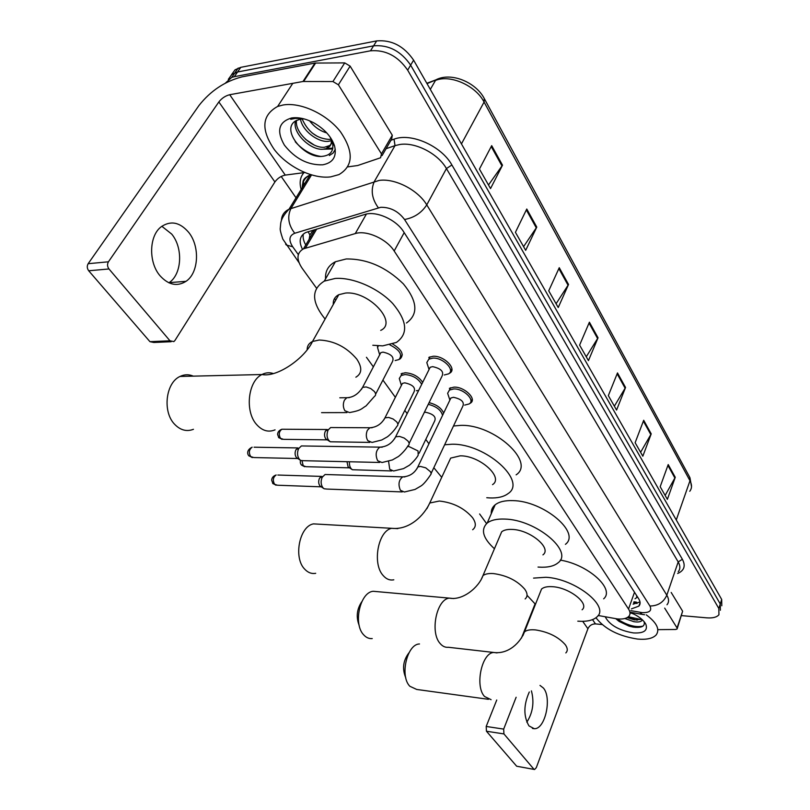 <?xml version="1.0" encoding="UTF-8"?>
<svg xmlns="http://www.w3.org/2000/svg" width="810" height="810" viewBox="0 0 810 810"><rect width="100%" height="100%" fill="white"/><g stroke="black" fill="none" stroke-linecap="round" stroke-linejoin="round"><path stroke-width="1.21" d="M401.112 373.795L405.233 372.752C412.857 373.309 418.669 376.518 422.678 382.371M377.582 347.743L377.521 345.779M428.794 357.402L433.137 356.268C443.971 355.489 457.296 369.016 449.844 373.066L449.044 373.501M449.378 388.334L453.985 387.139C464.464 386.572 477.292 399.138 470.438 403.117L469.618 403.582M598.124 615.489L617.331 618.931C622.779 619.377 626.586 618.536 628.762 616.41C630.494 614.476 630.423 612.016 628.53 609.029L394.176 250.999C386.724 238.96 366.424 229.878 355.266 233.574L303.477 248.832C296.662 252.821 296.197 259.271 302.1 268.201L316.497 288.137M337.659 296.683L337.011 295.782M313.227 230.101L309.886 234.961L309.136 239.294M366.444 357.281L373.359 366.859M382.907 380.072L395.361 397.315M404.808 410.386L407.147 413.637M425.787 439.435L428.935 443.789M479.621 513.965L486.577 523.584M429.077 402.661C436.519 404.524 441.379 407.997 443.657 413.07M392.739 344.088C401.79 349.636 404.281 354.547 400.221 358.82L399.462 359.205M631.446 608.867L638.857 606.143C640.568 604.199 640.508 601.739 638.675 598.762L403.674 231.832C396.313 219.672 376.063 210.61 364.854 214.458L305.734 232.521C299.639 235.923 298.556 241.532 302.505 249.348M640.011 601.921L633.116 604.179M225.443 83.076L231.721 77.406L234.313 76.687L370.494 50.807C385.509 49.612 397.902 56.062 407.663 70.146L718.824 608.482L718.946 614.749C716.789 617.26 712.709 618.293 706.705 617.838L681.544 615.62M296.014 197.792L281.202 176.458M231.528 74.702L235.062 69.812L240.773 67.341L376.66 40.905C391.635 39.66 403.947 46.079 413.606 60.153L721.69 599.471L720.262 603.966L720.363 610.254L720.262 603.966L410.64 65.134L720.262 603.966L718.824 608.482M376.66 40.905L373.592 45.836C388.577 44.621 400.93 51.05 410.64 65.134C400.93 51.05 388.577 44.621 373.592 45.836L237.553 71.999L373.592 45.836L370.494 50.807M228.298 79.36L231.832 74.459L237.553 71.999L231.832 74.459L228.298 79.36M305.755 244.984C303.477 240.995 302.667 237.35 303.335 234.049M491.69 145.648L479.429 169.057L490.536 188.568L502.504 165.189L491.69 145.648M488.491 184.984L502.504 165.189M526.773 209.02L515.423 232.308L525.68 250.341L536.777 227.094L526.773 209.02M523.584 246.645L536.777 227.094M559.254 267.705L548.724 290.82L558.232 307.527L568.529 284.472L559.254 267.705M556.075 303.75L568.529 284.472M668.21 464.565L660.18 486.709L667.379 499.365L675.256 477.303L668.21 464.565M665.142 495.426L675.256 477.303M643.697 420.279L635.131 442.695L642.826 456.202L651.22 433.866L643.697 420.279M640.599 452.284L651.22 433.866M617.493 372.924L608.34 395.604L616.572 410.073L625.543 387.474L617.493 372.924M614.355 406.185L625.543 387.474M589.407 322.198L579.606 345.1L588.445 360.632L598.043 337.79L589.407 322.198M586.258 356.785L598.043 337.79M721.69 599.471L721.781 605.779M646.289 614.861C656.758 622.688 660.069 629.36 656.211 634.888C652.809 638.493 646.582 639.88 637.5 639.06C618.546 636.103 604.695 629.005 595.957 617.757M627.213 617.585L634.412 619.893L641.885 619.356M624.874 618.496L633.795 621.665C637.642 622.303 640.295 621.999 641.763 620.744L642.34 619.782M630.069 612.745L633.855 614.061M615.833 618.759L619.346 621.543L629.005 626.11L633.187 627.102C641.601 628.115 645.246 626.322 644.122 621.726M630.18 612.421C638.148 615.762 643.373 619.721 645.864 624.287C647.99 630.585 643.849 633.471 633.43 632.924C619.022 630.463 609.626 625.087 605.212 616.815M627.537 617.392L637.217 620.207M618 620.592L629.289 626.019L635.789 627.406M628.408 616.754L641.439 619.599M617.19 618.921C627.031 625.3 635.627 627.699 642.988 626.12M531.421 690.869C534.397 702.26 532.869 712.699 526.824 722.176M529.294 692.003C523.523 705.004 523.422 716.303 528.991 725.922L534.317 728.716C545.181 729.365 552.096 697.896 543.419 688.054L539.997 685.402M664.686 608.118L677.059 627.942L682.628 611.216L677.251 628.519M671.186 592.454L682.628 611.216M534.317 769.46L516.669 766.219L534.57 769.5L536.301 767.667L587.908 628.752C589.447 625.522 591.978 623.903 595.471 623.903L602.083 624.54M486.445 731.238L486.192 726.459L503.678 729.101L503.931 733.921L486.445 731.238L516.669 766.219M535.046 603.956L523.361 633.268M523.078 633.977L521.407 638.158M496.743 700.012L486.192 726.459M503.931 733.921L533.82 769.105M503.678 729.101L516.132 697.258M657.993 629.654L675.662 629.471L677.099 628.995L677.059 627.942M405.8 677.879C402.013 668.847 403.096 660.454 409.05 652.698M419.499 643.97C407.005 644.001 399.553 676.158 409.87 686.283L416.715 689.452L488.42 699.313M582.096 609.778C589.812 603.653 569.44 587.574 552.572 586.703C547.438 586.349 543.763 587.118 541.546 589.032L539.926 593.102M533.567 578.107L545.92 577.277C574.938 578.634 610.122 606.386 596.98 616.876C593.183 620.379 586.784 621.817 577.793 621.179M560.277 560.105C588.394 564.641 615.246 589.123 603.653 598.823M535.461 604.301L527.037 595.299M359.184 625.431C355.924 617.088 356.795 609.181 361.797 601.729M377.592 591.675L373.207 591.28C359.954 592.231 352.907 624.206 363.771 634.939C366.262 637.652 369.087 638.857 372.235 638.563M542.943 554.88C552.197 548.259 530.175 529.831 512.173 529.426C507.455 529.213 503.962 529.993 501.684 531.785L499.547 536.787M494.444 548.745C482.902 538.204 480.492 529.639 487.205 523.047C491.073 520.081 496.955 518.754 504.863 519.078C535.845 519.605 573.875 551.418 558.13 562.758C554.02 566.231 547.56 567.678 538.751 567.111L538.032 567.051M491.285 513.672C491.042 510.097 492.328 507.151 495.143 504.822C499.021 501.775 504.893 500.367 512.77 500.62C543.601 500.843 581.185 532.697 565.421 544.34M319.899 524.242L313.46 523.878C299.447 526.257 293.22 557.695 304.661 569.116C307.921 572.629 311.607 574.027 315.697 573.318M492.541 484.633C504.053 477.454 479.783 455.493 460.242 455.827L450.674 458.095L447.717 464.454M444.639 444.781L452.061 444.224C485.696 443.465 527.583 481.373 508.012 493.644C503.82 496.783 497.806 498.221 489.959 497.947L486.769 497.725M453.499 425.999L460.9 425.361C494.383 424.268 535.714 462.226 516.132 474.842M441.723 477.313L433.816 467.714M193.306 376.144C188.852 374.22 184.417 374.321 180.002 376.458C165.716 382.705 162.334 411.713 174.535 424.187C180.306 430.201 186.614 431.912 193.448 429.3M380.71 330.379C398.297 322.623 368.621 290.557 345.435 293.068L338.772 294.708C334.803 296.784 332.981 300.024 333.305 304.438M325.093 319.049C311.404 302.049 311.131 289.403 324.283 281.121L335.127 278.458C352.917 277.05 378.432 288.168 392.82 303.618C407.268 320.962 408.442 333.902 396.363 342.458L382.684 345.87L372.823 345.252M325.559 278.883C325.063 271.127 328.344 265.417 335.38 261.751L346.204 258.967C367.031 258.734 386.076 267.027 403.339 283.844C417.535 301.209 418.578 314.27 406.458 323.018M335.785 300.024L334.52 298.515M337.962 296.146L337.476 295.458M449.844 400.16L450.897 397.983L453.509 397.305C461.487 399.046 464.586 402.043 462.783 406.296L431.173 473.324M448.831 396.89L447.636 393.296L449.418 390.076L453.742 388.952C463.573 388.425 475.612 400.211 469.172 403.937L464.667 405.111M402.246 491.923L326.754 489.058L324.101 488.754L322.886 487.701C320.8 484.593 320.578 481.099 322.228 477.232L325.063 474.508L327.331 474.579M323.848 488.592L319.93 485.909C318.431 483.671 318.269 481.16 319.454 478.376L321.519 476.401L277.84 475.035M428.996 369.654L430.171 367.284L432.641 366.647C440.934 368.469 444.072 371.618 442.058 376.103L409.131 443.465M428.095 366.565L426.799 362.576L428.804 359.184L432.884 358.121C443.04 357.402 455.544 370.069 448.558 373.866L444.285 374.979M379.586 462.459L303.639 460.698L300.743 460.465L299.366 459.29C297.189 456.06 296.956 452.486 298.667 448.568L301.391 445.945L303.983 445.986M300.378 460.232L296.409 457.539C294.84 455.21 294.678 452.638 295.913 449.823L297.888 447.93L254.067 447.211M424.329 412.381L425.584 412.25C433.289 413.981 436.337 416.867 434.707 420.916L419.124 453.246M428.257 404.342C436.347 406.377 441.106 410.052 442.554 415.368M352.036 469.506L348.097 466.884L346.974 461.71M391.615 470.954L352.431 469.739C350.203 468.281 349.211 465.618 349.444 461.761M401.325 385.54L402.398 383.413L404.747 382.826C412.746 384.628 415.834 387.656 414.021 391.918L397.852 424.339M369.765 442.402L330.288 441.784C326.926 439.091 326.187 435.183 328.091 430.049L330.622 427.548L333.011 427.558M400.434 382.259L399.289 378.503L401.112 375.526L404.98 374.544C412.685 375.222 418.264 378.483 421.706 384.335M418.669 390.44L416.37 390.724M329.781 441.48L325.792 438.848C324.304 436.55 324.142 434.049 325.316 431.315L327.159 429.513L281.89 429.229C279.106 430.292 277.678 432.034 277.597 434.464L278.822 437.734L280.503 438.332C278.498 434.484 278.964 431.457 281.89 429.229M379.596 354.972L380.801 352.664L382.998 352.117C391.301 354 394.45 357.18 392.425 361.675L375.637 394.156M389.934 344.918C399.836 350.031 402.823 354.922 398.925 359.579L395.128 360.551M378.807 351.854L377.592 347.713L378.25 345.829M161.828 226.273L171.71 234.09C183.303 248.002 181.916 274.317 169.108 282.649L168.885 282.801M160.005 275.724C168.46 284.988 177.137 286.861 186.027 281.323C198.784 272.93 200.171 246.361 188.629 232.298C179.8 222.092 170.606 220.3 161.028 226.901C148.979 236.024 148.422 262.43 160.005 275.724M338.388 84.797L332.92 81.547L302.991 81.496L314.979 63.069L344.726 62.896L350.133 66.126L338.388 84.797L381.459 153.87L392.293 135.24L391.686 139.036L382.067 155.611M350.133 66.126L392.293 135.24M314.979 63.069L241.977 76.869C224.917 81.294 210.59 90.821 199.007 105.462L88.158 263.695L108.429 261.802L218.852 101.949C221.768 98.223 225.393 95.813 229.716 94.719L302.991 81.496M171.143 341.719L153.829 342.478L149.951 341.678L169.978 340.787L173.846 341.597L174.95 340.463L274.904 181.956C277.587 178.271 281.04 175.983 285.262 175.102L304.671 172.55M108.429 261.802C107.102 264.202 107.284 266.581 108.975 268.96L88.705 270.773L149.951 341.678M88.705 270.773C87.014 268.424 86.832 266.065 88.158 263.695M108.975 268.96L169.978 340.787M347.753 166.88L357.686 165.523L380.589 157.758L381.459 153.87M282.994 105.016C300.55 101.878 326.744 114.058 340.423 131.706C353.929 151.662 353.433 165.969 338.934 174.606L330.693 176.874C312.883 179.192 287.823 167.093 274.387 149.668C260.688 129.58 261.772 115.172 277.638 106.454L282.994 105.016M296.541 120.386C294.374 132.364 312.7 148.726 324.537 147.238L329.771 145.496L331.594 143.492L332.475 140.899M295.539 120.984C291.853 132.87 310.908 150.802 323.322 149.202L326.531 148.544C330.915 146.62 332.282 143.056 330.652 137.842M302.1 118.908C307.901 131.888 316.993 138.723 329.356 139.411L331.037 139.168M330.055 136.981L332.424 142.428C334.155 150.781 330.743 155.429 322.167 156.37C304.337 158.689 279.987 129.337 295.984 120.72L300.469 119.08C302.312 130.896 318.026 142.408 328.151 141.355L331.29 140.707M309.612 120.822C314.219 126.866 319.94 130.906 326.784 132.931M302.059 118.452L300.723 118.695M300.469 119.08L304.084 118.908M322.694 164.815C307.932 165.27 295.164 158.709 284.391 145.122C276.261 130.906 278.66 121.854 291.6 117.976C298.485 117.004 305.977 118.675 314.057 122.978C324.739 129.205 331.584 136.91 334.601 146.104C336.94 156.634 332.971 162.871 322.694 164.815M301.715 118.341L294.384 118.321L290.76 119.323L295.134 118.422L302.424 118.493M322.825 149.232L332.707 148.929M311.961 132.84L317.317 136.374M305.593 139.36L314.108 144.98M326.248 148.635L332.869 148.078M295.245 141.74C302.505 149.921 310.908 154.801 320.466 156.391M329.336 155.53L333.113 153.08L335.279 149.354M297.037 117.723L293.848 118.26M635.04 598.752L636.832 597.537L636.579 595.502M633.957 601.81L636.447 602.134M308.083 231.66L309.886 234.961M634.513 592.262L628.53 609.029M316.72 229.038L305.421 248.103M366.403 214.063L355.266 233.574M404.19 232.632L394.176 250.999M630.818 610.639L642.219 612.633C649.549 612.856 652.121 610.649 649.924 606.001L404.534 219.49C398.307 211.228 390.39 207.168 380.781 207.289L294.749 233.26C289.119 235.609 288.441 240.114 292.693 246.756L298.323 254.603M281.414 220.533C281.637 215.349 284.158 211.582 288.998 209.243L379.232 180.407C394.946 178.089 418.041 190.006 426.759 204.879L666.812 595.198C669.08 599.015 669.141 602.205 666.984 604.766M390.997 140.231L394.045 139.168C411.085 132.486 441.521 146.043 451.889 164.967L682.364 559.264L678.193 561.938L666.812 595.198C663.562 602.336 657.933 605.941 649.924 606.001M404.534 219.49C414.123 217.758 421.534 212.888 426.759 204.879L446.431 168.561C438.068 153.637 415.449 141.922 399.867 144.494L395.017 145.628L374.352 181.46C370.555 190.097 371.881 198.875 378.341 207.775M682.364 559.264C685.837 565.846 684.258 570.584 677.636 573.49M678.233 571.728C680.4 569.065 680.39 565.805 678.193 561.938L446.431 168.561L451.889 164.967M301.158 189.418C299.214 182.625 300.135 177.036 303.932 172.641M407.663 70.146L413.606 60.153M234.313 76.687L240.773 67.341M304.013 184.781L303.234 181.248M294.749 233.26C288.35 224.967 287.084 216.705 290.962 208.474L311.506 174.96M394.045 139.168L395.017 145.628L386.076 148.706M310.645 174.707L310.017 174.99C304.175 178.028 301.644 182.949 302.434 189.763M292.693 246.756L286.315 245.035L285.606 244.033M639.961 612.319L642.168 614.405L644.608 614.739M637.055 603.47L633.582 602.842M439.415 78.438L427.022 83.632M426.819 83.288L435.851 79.866C451.028 71.786 475.875 82.205 484.299 98.577L484.076 102.06C475.683 85.546 450.218 74.226 435.476 80.443L430.312 89.404M689.745 491.275C692.034 488.339 692.104 484.836 689.978 480.745L689.664 477.151L484.542 99.033M676.269 519.959L689.978 480.745L484.076 102.06L461.447 143.897M589.032 323.068L597.628 338.58M617.139 373.795L625.148 388.253M643.373 421.129L650.855 434.636M667.906 465.406L674.912 478.062M558.849 268.586L568.094 285.272M526.338 209.911L536.311 227.904M491.224 146.539L502.008 165.999M582.704 621.331L587.908 628.752M592.525 619.64L595.471 623.903M565.826 652.911C567.891 650.906 567.719 648.182 565.309 644.74C558.414 636.913 548.491 631.962 535.552 629.917C530.358 629.441 526.662 630.089 524.475 631.881L522.916 635.607M491.093 699.678L484.522 696.478C474.619 686.07 481.808 652.607 493.806 652.475L497.056 652.9M525.143 598.944C527.786 596.606 527.664 593.355 524.758 589.204C517.266 580.628 506.847 575.424 493.503 573.581C488.744 573.257 485.231 573.926 482.973 575.596L480.907 580.142M541.546 589.032L524.475 631.881C520.536 642.208 508.751 654.439 493.806 652.475L448.345 647.271C445.318 647.605 442.594 646.38 440.194 643.575C429.725 632.509 436.55 599.197 449.327 598.124L453.701 598.56M472.665 529.73C476.219 526.956 476.179 522.946 472.554 517.691C464.262 508.123 453.195 502.565 439.364 501.036L429.756 503.01L426.88 508.69M393.812 579.808C389.843 580.578 386.279 579.14 383.13 575.495C372.043 563.659 378.108 530.854 391.675 528.312L397.832 528.636M355.863 377.207C362.07 373.511 362.364 367.446 356.724 359.012C346.498 347.034 333.993 340.696 319.201 340.018L312.508 341.476C308.853 343.238 307.081 346.042 307.162 349.89M275.056 429.847C268.383 432.58 262.217 430.798 256.578 424.501C244.64 411.44 247.981 381.034 261.954 374.524C265.731 372.549 269.568 372.235 273.456 373.592M321.064 486.83L277.425 485.22L274.58 484.258C272.514 480.31 273.051 477.211 276.18 474.984C273.334 475.946 271.826 477.677 271.664 480.208L272.96 483.671L274.58 484.258M272.626 483.256L276.068 485.251M416.826 468.909L417.818 466.975L420.461 466.428L425.726 467.826L430.586 471.815L431.183 473.88L430.211 475.369C426.273 481.15 423.144 484.724 420.805 486.081L415.044 489.442L404.372 492.004L400.413 490.293C397.973 484.451 398.753 479.966 402.752 476.857L404.909 476.908M297.624 458.521L253.824 457.549L250.675 456.556C248.548 452.618 249.055 449.489 252.163 447.181C246.291 449.965 247.263 454.43 249.055 455.99L250.675 456.556M248.731 455.584L252.274 457.62M394.51 438.899L395.634 436.813L399.573 436.418L404.241 438.078L407.936 441.035C409.516 443.121 409.556 444.67 408.048 445.682C404.706 451.605 397.832 457.144 398.075 456.708L392.404 459.938L382.026 462.52L377.652 460.728C375.121 454.896 375.86 450.37 379.85 447.15L382.29 447.15M349.272 467.826L305.967 466.692L303.213 465.72L302.029 460.89M301.219 464.697L303.213 465.72M407.531 446.614L408.868 446.502L418.021 450.937L418.213 455.139C415.672 460.05 408.736 465.983 408.908 465.527L403.522 468.615L393.619 471.005L389.731 469.314L388.587 461.366M327.037 439.86L283.541 439.344L280.503 438.332M278.518 437.349L282.083 439.405M383.899 419.783L384.963 417.859L388.678 417.433L393.133 419.013L396.667 421.858C398.196 423.873 398.247 425.382 396.829 426.394C393.204 432.489 386.876 437.349 387.069 436.995L381.753 439.992L372.053 442.432L367.791 440.66C365.968 437.41 365.826 433.957 367.375 430.302L369.866 427.761L372.134 427.741M361.412 389.428L362.607 387.352L366.191 386.947L370.727 388.547L374.372 391.493C376.022 393.69 376.063 395.32 374.483 396.373L366.059 405.901C361.219 408.706 361.959 410.295 349.566 412.574L344.878 410.741C342.974 407.359 342.822 403.825 344.442 400.14L346.801 397.71L349.343 397.629M218.852 101.949L274.904 181.956M229.716 94.719L285.262 175.102M315.647 63.008L303.659 81.445M332.92 81.547L344.726 62.896M314.898 229.594L303.477 248.832M470.438 403.117L472.24 399.269M449.844 373.066L451.879 368.874M400.221 358.82L402.307 354.74M640.102 602.64L638.857 606.143M231.721 77.406L238.191 68.07M299.011 262.622L282.811 239.092C280.705 232.784 279.865 229.108 280.28 228.076L280.746 223.094C281.404 218.913 284.148 214.296 288.998 209.243L310.017 174.99C301.472 179.273 303.234 181.511 302.575 187.11M630.251 612.218L641.358 614.263M689.958 477.708L691.517 486.678M641.763 620.744L642.158 619.61M644.314 621.888L645.864 624.287M619.346 621.543L618.283 620.784M532.423 728.433L534.317 728.716M501.684 531.785L482.973 575.596C478.882 587.301 462.723 600.838 449.327 598.124L373.207 591.28M487.205 523.047L495.143 504.822M450.674 458.095L429.756 503.01C424.207 515.17 409.698 530.246 391.675 528.312L313.46 523.878M338.772 294.708L312.508 341.476C304.762 358.273 277.142 377.683 261.954 374.524L180.002 376.458M324.283 281.121L335.38 261.751M450.897 397.983L417.818 466.975C414.639 473.192 409.617 476.493 402.752 476.857L325.063 474.508M319.778 477.829L322.674 476.483M449.833 399.887L447.636 393.296M449.418 390.076L450.542 387.747M430.171 367.284L395.634 436.813C392.06 443.343 386.795 446.796 379.85 447.15L301.391 445.945M296.055 449.58L298.87 448.234M428.986 369.289L426.799 362.576M428.804 359.184L429.978 356.835M304.682 466.722L301.533 465.102C300.338 463.745 300.014 462.156 300.55 460.343M402.398 383.413L384.963 417.859C381.53 424.025 376.498 427.326 369.866 427.761L330.622 427.548M325.529 430.96L328.384 429.543M401.315 385.175L399.289 378.503M401.112 375.526L402.276 373.248M380.801 352.664L362.607 387.352C358.344 394.055 353.079 397.507 346.801 397.71L339.805 397.781M346.964 412.584L321.57 412.654M379.596 354.517L377.592 347.713M169.108 282.649L186.027 281.323M326.531 148.544L327.736 146.569M332.424 142.428L334.601 146.104M277.638 106.454L292.795 83.339"/></g></svg>
